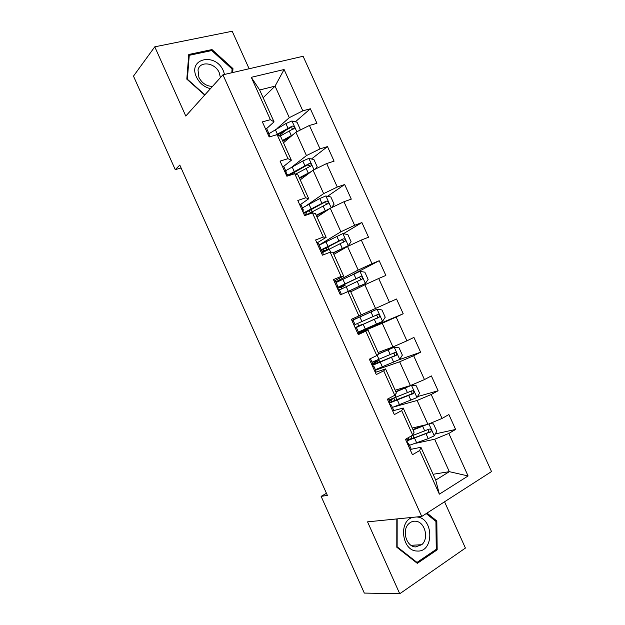 <?xml version="1.0" encoding="UTF-8"?>
<svg xmlns="http://www.w3.org/2000/svg" width="625" height="625" viewBox="0 0 625 625"><rect width="100%" height="100%" fill="white"/><g stroke="black" fill="none" stroke-linecap="round" stroke-linejoin="round"><path stroke-width="0.94" d="M249.125 68.75L232.195 31.25L154.773 46.82L133.484 76.117L175.25 169.648L181.086 167.953M491.516 471.57L303.102 56.273L222.945 74.805L421.742 516.453L491.516 471.57M421.742 516.453L367.539 521.844L399.742 593.75L465.422 548.055L444.547 501.789M263.156 97.734L275.062 86.141L259.656 89.977L274.047 121.867L270.383 119.687L262.359 121.875L269.156 136.953L277.148 134.672L287.984 158.688L280.055 161.117L286.875 176.242L294.766 173.719L305.641 197.812L297.797 200.484L304.641 215.656L312.445 212.891L323.344 237.055L315.602 239.969L322.469 255.188L330.172 252.188L341.109 276.43L333.461 279.586L340.352 294.852L347.961 291.602L358.93 315.922L351.383 319.32L358.289 334.641L365.805 331.148L376.812 355.539L369.352 359.188L376.281 374.555L383.703 370.812L394.742 395.289L387.383 399.18L394.336 414.594L401.656 410.609L412.734 435.156L405.469 439.297L412.445 454.758L419.664 450.523L439.359 494.164L468.086 475.961L449.32 471.664L434.664 439.25L415.828 443.266M270.383 119.687L251.273 77.32L284.094 69.508L302.797 110.836L310.352 108.773L295.328 121.828M468.086 475.961L448.828 433.422L455.617 429.437L448.875 414.547L442.047 418.438L431.211 394.508L438.094 390.758L431.367 375.914L424.453 379.578L413.656 355.719L420.625 352.203L413.922 337.406L406.914 340.828L396.148 317.047L403.211 313.758L396.531 299.008L389.43 302.203L378.695 278.492L385.852 275.438L379.188 260.727L372 263.695L361.297 240.055L368.547 237.227L361.898 222.562L354.617 225.305L343.953 201.734L351.289 199.141L344.664 184.516L337.289 187.031L326.656 163.539L334.086 161.164L327.484 146.586L320.023 148.875L309.414 125.453L316.938 123.305L310.352 108.773M326.438 493.297L321.125 496.359L327.383 495.398L179.797 165.062L175.25 169.648M277.148 134.672L280.703 136.609L291.359 160.234L283.398 166.625M283.477 142.766L295.891 132.234L306.445 155.586L292.453 166.617M291.359 160.234L287.984 158.688M309.414 125.453L295.891 132.234M320.023 148.875L306.445 155.586M294.766 173.719L298.039 175.023L308.734 198.727L299.898 204.961M300.219 179.859L313.055 170.203L323.641 193.625L306.953 205.242M308.734 198.727L305.641 197.812M326.656 163.539L313.055 170.203M337.289 187.031L323.641 193.625M312.445 212.891L315.43 213.562L326.156 237.336L316.961 242.984M317.008 217.062L330.273 208.289L340.891 231.781L319.164 245.008M326.156 237.336L323.344 237.055M343.953 201.734L330.273 208.289M354.617 225.305L340.891 231.781M330.172 252.188L332.875 252.211L343.641 276.062L334.141 281.086M333.852 254.375L347.539 246.484L358.188 270.055L335.773 281.852M343.641 276.062L341.109 276.43M361.297 240.055L347.539 246.484M372 263.695L358.188 270.055M347.961 291.602L350.375 290.984L361.172 314.906L358.93 315.922M350.742 291.805L364.859 284.805L375.539 308.445L361.164 314.891M378.695 278.492L364.859 284.805M389.43 302.203L375.539 308.445M376.812 355.539L378.758 353.875L367.93 329.883L358.008 334.031M357.773 333.5L382.227 323.234L392.945 346.945L378.133 352.492M367.93 329.883L365.805 331.148M396.148 317.047L382.227 323.234M406.914 340.828L392.945 346.945M394.742 395.289L396.398 392.961L385.539 368.898L375.312 372.406M375.586 370.141L399.656 361.789L410.406 385.57L395.156 390.219M385.539 368.898L383.703 370.812M413.656 355.719L399.656 361.789M424.453 379.578L410.406 385.57M412.734 435.156L414.094 432.172L403.195 408.031L392.672 410.898M394.125 406.867L417.133 400.461L427.914 424.32L412.234 428.047M403.195 408.031L401.656 410.609M431.211 394.508L417.133 400.461M442.047 418.438L427.914 424.32M439.359 494.164L435.719 480.094L420.914 447.289L410.531 449.422M433.094 474.281L449.32 471.664L435.719 480.094M420.914 447.289L419.664 450.523M448.828 433.422L434.664 439.25M399.742 593.75L364.312 593.078L321.125 496.359M154.773 46.82L185.781 116.047L222.945 74.805M274.047 121.867L266.578 128.625M276.945 128.617L289.305 117.656L275.062 86.141L284.094 69.508M259.656 89.977L251.273 77.32M302.797 110.836L289.305 117.656M455.617 429.437L435.289 433.93M438.094 390.758L417.477 396.617M375.172 362.438L374.609 361.18M420.625 352.203L398.914 359.812M360.977 330.945L361.266 331.602L357.672 333.273M358.758 326.031L357.594 323.461M355.5 318.812L355 317.695M403.211 313.758L361.195 331.438M341.938 288.742L341.133 286.953M379.188 260.727L352.875 274.508M325.023 251.242L324.812 250.766M361.898 222.562L343.391 233.727M344.664 184.516L327.492 196.312M327.484 146.586L311.453 159.008M295.68 171.242L293.68 172.789M285.438 130.422L279.234 135.812M396.82 518.93L396.797 547.234L417.312 563.336L437.172 549.828L436.828 520.992L427 513.07M232.719 72.547L232.969 68.602L211.992 49.57L188.773 54.477L186.812 79.141L204.703 95.047M435.547 521.109L436.828 520.992M435.422 549.906L437.172 549.828M211.039 50.703L211.992 49.57M232.023 69.633L232.969 68.602M410.172 449.719L411 448.672L408.875 443.977M408.023 444.953L408.859 443.93L406.687 442M407.508 440.938L406.5 438.703L407.508 440.938L406.664 441.945M426.664 424.617L413.109 429.992M424.242 425.188L412.898 429.531M429.531 423.648L433.477 423.914L436.797 431.258L434.188 435.859L428.219 438.633L409.477 445.297M414.016 437.93L412.969 435.484M407.391 440.68L430.891 431.742C431.578 429.859 431 428.977 429.148 429.102L410.734 436.297M428.219 429.547L428.688 432.234L428.172 432.57L415.547 437.367L407.039 439.898M413.203 517.305C398.297 520.117 401.555 550.938 416.945 551.016C434.328 552.773 433.898 517.562 416.758 517L416.445 516.977M415.43 521.219C412.961 521.055 410.766 521.883 408.844 523.703C401.5 530.094 406.32 546.883 415.555 546.922L421.711 544.711C429.383 538.508 424.773 521.422 415.43 521.219M426.203 513.578L435.93 521.414L436.25 549.352L417 562.422L397.141 546.828L397.164 518.898M416.18 562.445L417 562.422M224.555 74.43L223.398 70.969C215.805 52.18 187.414 58.148 196.484 77.117C199.508 83.219 204.156 87.078 210.43 88.695M220.414 77.617L219.258 72.742C215.211 62.617 199.766 60.508 198.008 70.031L198.914 77.398C202.031 83.289 206.562 86.281 212.508 86.391M204.914 94.812L187.359 79.203L189.258 55.32L211.734 50.555L232.063 68.984L231.828 72.75M188.648 56.078L189.258 55.32M392.57 410.68L393.469 409.797L391.344 405.102M390.43 405.93L391.336 405.07L389.508 403.891M389.992 402.086L388.43 398.625L389.992 402.086L389.078 402.93M375.023 371.758L375.992 371.047L373.875 366.336L372.383 365.898M369.406 359.305L370.406 358.672L372.531 363.359L371.539 364.039M372.891 367.023L373.859 366.328M392.406 407.438L416.891 397.602L419.555 393.125L416.242 385.805L411.359 385.359L395.922 391.914M411.359 385.359L395.789 391.609M389.188 403.18L413.664 393.383C414.25 391.547 413.648 390.695 411.852 390.828L389.016 399.922M393.969 398.148L390.953 399.953L391.797 401.828M389.227 400.383L391.328 399.133M410.758 391.336C411.977 391.938 412.234 392.82 411.539 394L389.859 402.344M389.461 400.906L390.953 399.953M375.383 369.688L399.648 359.453L402.359 355.109L399.062 347.812L394.133 347.25L378.547 354.055M394.133 347.25L378.719 353.797M372.203 365.508L396.484 355.148C396.977 353.359 396.352 352.531 394.602 352.664L372.008 362.195M374.875 361.766L379.117 360.469L374.367 363.188L374.836 364.219M371.656 364.297L375.023 362.102M393.273 353.281C394.664 353.688 395.047 354.555 394.422 355.883L372.039 365.141M371.82 364.656L374.367 363.188M357.531 332.961L358.578 332.414L356.453 327.719L355.305 328.016M351.93 320.547L376.961 309.258L351.898 320.477M355.398 328.242L356.461 327.719L358.578 332.414M353 320.062L355.117 324.75L354.055 325.258M340.086 294.273L341.211 293.898L340.344 294.852M334.508 281.906L335.656 281.578L337.766 286.258L336.633 286.602M336.969 287.352L337.766 286.266L335.656 281.578M337.969 289.57L339.102 289.219L341.203 293.891L339.102 289.219M317.141 243.383L318.359 243.219L320.445 247.859M320 249.711L320.461 247.883L319.258 248.07M320.586 251.023L321.789 250.836L323.555 254.766L321.789 250.836M351.891 320.461L359.508 317.008L351.891 320.445M382.531 321.32L377.086 309.273L381.93 309.938L385.227 317.211L382.461 321.422L358.414 332.047M355.266 327.945L379.344 317.023C379.758 315.289 379.109 314.492 377.406 314.625L355.047 324.586M358.68 325.859L362.75 324.203L357.93 326.727M355.164 327.703L358.727 325.969M375.609 315.43C377.297 315.445 377.883 316.266 377.352 317.883L355.234 327.875M355.195 327.773L357.836 326.523M339.773 286.477L340.086 287.164L345.18 285.258L341.336 287.414M347.32 291.875L365.32 283.508L368.133 279.422L364.852 272.172L359.836 271.383L336.078 282.523M365.32 283.508L344.547 293.062M339.438 289.961L362.242 279.023C362.586 277.336 361.922 276.562 360.266 276.695L337.086 287.617M337.445 288.422L341.234 287.172M340.086 287.164L337.344 288.18M337.195 287.859L358.219 277.75C360.023 277.477 360.727 278.227 360.328 280L362.25 279.023M333.25 253.039L348.305 245.609L351.094 241.75L347.828 234.516L342.766 233.617L319.227 245.148M348.227 245.703L333.133 252.797M322.57 252.57L345.195 241.148C345.469 239.508 344.797 238.75 343.172 238.883L320.25 250.281M322.969 249.211L323.648 250.719L321.977 251.25M320.492 250.82L341.188 240.062C342.945 239.781 343.664 240.508 343.344 242.242L345.195 241.148M325.25 251.125L325.906 250.57L322.164 251.664M323.648 250.719L328.906 249.273M331.406 207.742L334.109 204.188L330.852 196.977L325.742 195.961L319.766 198.57L302.422 207.883M328.125 209.703L316.367 215.641M329.977 208.477L316.188 215.25M305.844 215.227L328.188 203.391C328.406 201.797 327.719 201.055 326.133 201.18L304.391 212.469M307.211 214.406L305.547 214.812M304.766 213.078L324.211 202.492L326.359 203.203M315.273 169.117L317.18 166.742L313.922 159.555L308.773 158.422L302.797 161.008L285.672 170.727M292.727 172.914L294.555 173.055L294.875 173.758M311.18 171.609L299.297 177.812M308.781 173.414L299.539 178.352M295.703 174.094L311.227 165.75C311.391 164.195 310.695 163.477 309.148 163.594L287.711 175.25M288.672 175.664L307.281 165.031L309.359 165.625M299.828 204.977L301.117 204.977L303.188 209.594M303.078 212.18L303.211 209.633L301.93 209.648M303.266 212.602L304.539 212.57L305.75 215.266L304.539 212.57M282.562 166.688L283.922 166.852L285.984 171.438M286.477 174.219L286.016 171.492L284.664 171.344M285.992 174.289L287.336 174.422L287.992 175.883L287.336 174.422M265.352 128.516L266.781 128.844L268.836 133.398M269.547 136.07L268.867 133.469L267.445 133.156M268.773 136.094L270.289 136.633M299.383 130.484L300.289 129.406L297.047 122.234L291.852 121L285.883 123.562L268.938 133.711M293.055 134.641L282.453 140.492M290.328 136.953L282.766 141.18M279.961 136.203L294.32 128.227C294.438 126.711 293.734 126.016 292.211 126.117L275.562 135.125M277.547 134.883L290.406 127.68L292.406 128.172M434.258 435.75L428.906 423.906M413.289 435.359L412.969 434.641M411.039 436.188L412.117 438.578M408.031 437.836L408.805 439.539M416.711 442.938L414.617 438.297M424.773 431.016L422.672 426.344M428.219 438.633L426.109 433.961M428.172 432.57L430.484 432.047M373.875 366.352L375.984 371.039M416.961 397.484L411.484 385.375M396.117 397.305L395.031 394.883M393.898 398.195L395.039 400.727M399.531 404.859L397.438 400.227M407.492 392.75L405.391 388.094M410.922 400.344L408.82 395.688M410.938 394.414L413.18 393.766M399.719 359.344L394.258 347.266M379 359.367L377.148 355.258M377.383 361.594L378.016 362.992M382.398 366.891L380.312 362.281M390.258 354.602L388.164 349.961M393.68 362.172L391.578 357.531M393.75 356.383L395.93 355.602M361.93 321.539L359.852 316.938M365.32 329.047L363.242 324.438M373.078 316.57L370.984 311.945M376.484 324.117L374.398 319.492M376.609 318.461L378.727 317.547M365.391 283.406L359.961 271.398M344.914 283.82L342.844 279.234M342.82 284.977L343.242 285.906M348.289 291.305L346.219 286.719M355.945 278.648L353.859 274.039M359.344 286.18L357.258 281.562M358.219 277.75L360.266 276.695M348.305 245.609L342.891 233.633M327.945 246.219L325.883 241.648M325.953 247.578L326.875 249.625M330.641 252.188L329.25 249.109M338.867 240.844L336.789 236.25M342.258 248.352L340.18 243.75M341.188 240.062L343.172 238.883M331.227 207.828L325.875 195.984M311.031 208.727L308.969 204.172M306.219 212.062L307.258 214.375M309.133 210.297L310.219 212.719M312.961 213.008L312.328 211.609M321.836 203.156L319.766 198.57M325.219 210.641L323.148 206.055M324.211 202.492L326.133 201.18M314.008 169.734L308.906 158.453M294.164 171.352L292.109 166.805M292.359 173.125L292.898 174.32M304.867 165.578L302.797 161.008M308.234 173.039L306.164 168.469M307.281 165.031L309.148 163.594M296.836 131.758L291.984 121.023M277.344 134.086L275.305 129.555M287.938 128.117L285.883 123.562M291.297 135.547L289.242 130.992M290.406 127.68L292.211 126.117M411 448.672L408.859 443.93M428.688 432.242L430.891 431.742M411.039 545.312L421.711 544.711M393.469 409.797L391.336 405.07M372.531 363.359L370.414 358.664M396.961 400.008L395.797 397.438M411.539 394L413.664 393.383M379.906 362.219L379.117 360.469M394.43 355.883L396.484 355.148M355.117 324.75L353.008 320.055M320.461 247.883L318.359 243.219M377.359 317.883L379.344 317.023M345.18 285.258L344.656 284.094M328.914 249.203L327.758 246.648M312.023 211.766L310.914 209.32M326.711 204.383L328.188 203.391M310.07 166.633L311.227 165.75M303.211 209.633L301.117 204.977M286.016 171.492L283.922 166.852M268.867 133.469L266.781 128.844M293.344 129.062L294.32 128.227"/></g></svg>
